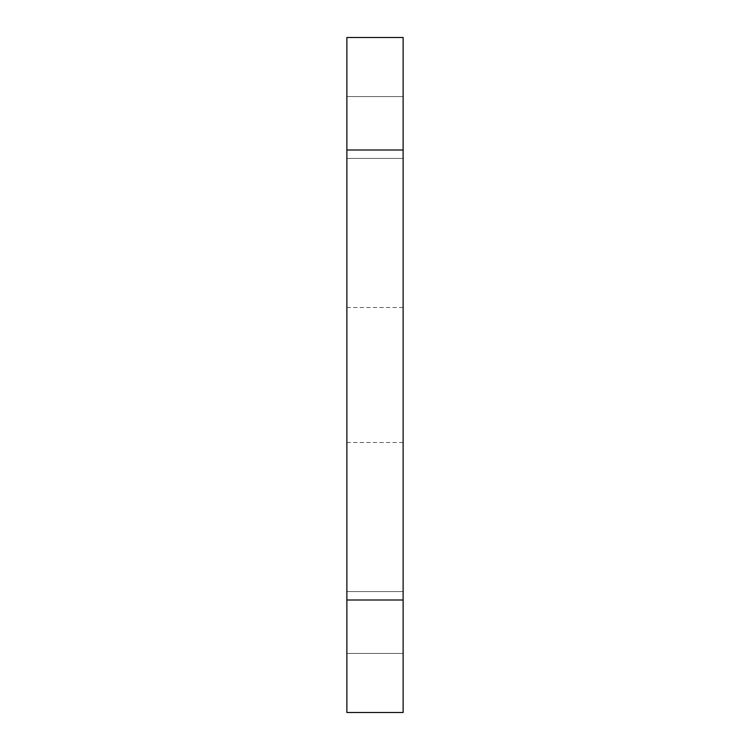 <?xml version="1.0" encoding="UTF-8"?>
<svg xmlns="http://www.w3.org/2000/svg" width="750" height="750" viewBox="0 0 750 750"><rect width="100%" height="100%" fill="white"/><g stroke="black" fill="none" stroke-linecap="round" stroke-linejoin="round"><path stroke-width="0.56" stroke-dasharray="3.75 2.81" d="M346.875 375L346.875 307.5L346.875 375M403.125 375L403.125 307.5L403.125 375M403.125 622.5L403.125 591.562L403.125 622.5M346.875 622.5L346.875 591.562L346.875 622.5M403.125 127.5L403.125 96.562L403.125 127.5M346.875 127.5L346.875 96.562L346.875 127.5M346.875 600L346.875 37.5L403.125 37.5L403.125 712.5L346.875 712.5L346.875 600L403.125 600M346.875 150L403.125 150M403.125 307.5L346.875 307.5M346.875 591.562L403.125 591.562L346.875 591.562M346.875 96.562L403.125 96.562L346.875 96.562M346.875 158.438L403.125 158.438L346.875 158.438M346.875 653.438L403.125 653.438L346.875 653.438M403.125 442.5L346.875 442.5"/><path stroke-width="1.12" d="M403.125 150L403.125 37.5L346.875 37.5L346.875 150L403.125 150L403.125 712.5L346.875 712.5L346.875 150M346.875 600L403.125 600"/></g></svg>

